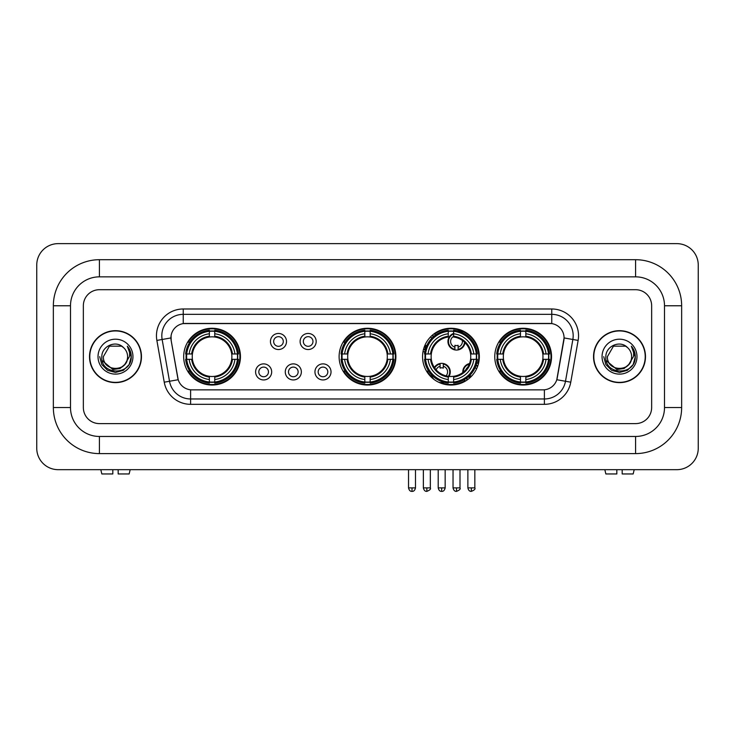 <?xml version="1.0" encoding="UTF-8"?>
<svg xmlns="http://www.w3.org/2000/svg" width="735" height="735" viewBox="0 0 735 735"><rect width="100%" height="100%" fill="white"/><g stroke="black" fill="none" stroke-linecap="round" stroke-linejoin="round"><path stroke-width="1.1" d="M339.111 356.65A28.389 28.389 0 0 0 367.5 385.039A28.389 28.389 0 0 0 395.889 356.65A28.389 28.389 0 0 0 367.5 328.269A28.389 28.389 0 0 0 339.111 356.65M422.561 356.65A28.389 28.389 0 0 0 450.95 385.039A28.389 28.389 0 0 0 479.339 356.65A28.389 28.389 0 0 0 450.95 328.269A28.389 28.389 0 0 0 422.561 356.65M494.765 356.65A28.389 28.389 0 0 0 523.155 385.039A28.389 28.389 0 0 0 551.544 356.65A28.389 28.389 0 0 0 523.155 328.269A28.389 28.389 0 0 0 494.765 356.65M183.676 356.65A28.389 28.389 0 0 0 212.057 385.039A28.389 28.389 0 0 0 240.446 356.65A28.389 28.389 0 0 0 212.057 328.269A28.389 28.389 0 0 0 183.676 356.65M271.674 371.919A8.03 8.03 0 0 1 263.644 379.949A8.03 8.03 0 0 1 255.605 371.919A8.03 8.03 0 0 1 263.644 363.88A8.03 8.03 0 0 1 271.674 371.919M258.821 371.919A4.823 4.823 0 0 0 263.644 376.743A4.823 4.823 0 0 0 268.459 371.919A4.823 4.823 0 0 0 263.644 367.096A4.823 4.823 0 0 0 258.821 371.919M301.35 371.919A8.03 8.03 0 0 1 293.32 379.949A8.03 8.03 0 0 1 285.281 371.919A8.03 8.03 0 0 1 293.32 363.88A8.03 8.03 0 0 1 301.35 371.919M288.497 371.919A4.823 4.823 0 0 0 293.32 376.743A4.823 4.823 0 0 0 298.134 371.919A4.823 4.823 0 0 0 293.32 367.096A4.823 4.823 0 0 0 288.497 371.919M331.026 371.919A8.03 8.03 0 0 1 322.987 379.949A8.03 8.03 0 0 1 314.957 371.919A8.03 8.03 0 0 1 322.987 363.88A8.03 8.03 0 0 1 331.026 371.919M318.172 371.919A4.823 4.823 0 0 0 322.987 376.743A4.823 4.823 0 0 0 327.81 371.919A4.823 4.823 0 0 0 322.987 367.096A4.823 4.823 0 0 0 318.172 371.919M286.512 341.499A8.03 8.03 0 0 1 278.482 349.529A8.03 8.03 0 0 1 270.443 341.499A8.03 8.03 0 0 1 278.482 333.46A8.03 8.03 0 0 1 286.512 341.499M273.659 341.499A4.823 4.823 0 0 0 278.482 346.314A4.823 4.823 0 0 0 283.297 341.499A4.823 4.823 0 0 0 278.482 336.676A4.823 4.823 0 0 0 273.659 341.499M316.188 341.499A8.03 8.03 0 0 1 308.149 349.529A8.03 8.03 0 0 1 300.119 341.499A8.03 8.03 0 0 1 308.149 333.46A8.03 8.03 0 0 1 316.188 341.499M303.334 341.499A4.823 4.823 0 0 0 308.149 346.314A4.823 4.823 0 0 0 312.972 341.499A4.823 4.823 0 0 0 308.149 336.676A4.823 4.823 0 0 0 303.334 341.499M164.236 382.191L156.867 340.415A26.782 26.782 0 0 1 183.245 308.985L551.755 308.985A26.782 26.782 0 0 1 578.133 340.415L570.764 382.191A26.782 26.782 0 0 1 544.387 404.323L190.613 404.323A26.782 26.782 0 0 1 164.236 382.191L169.509 381.263L162.141 339.487A21.425 21.425 0 0 1 183.245 314.341L551.755 314.341A21.425 21.425 0 0 1 572.859 339.487L565.491 381.263A21.425 21.425 0 0 1 544.387 398.967L190.613 398.967A21.425 21.425 0 0 1 169.509 381.263L178.201 379.729L171.145 340.415A14.461 14.461 0 0 1 185.385 323.446L549.615 323.446A14.461 14.461 0 0 1 563.855 340.415L557.24 377.909A14.461 14.461 0 0 1 543 389.862L192 389.862A14.461 14.461 0 0 1 177.76 377.909L171.145 340.415L171.08 335.766M186.221 359.332A25.982 25.982 0 0 1 186.221 353.976M497.31 359.332A25.982 25.982 0 0 1 497.31 353.976M425.115 359.332A25.982 25.982 0 0 1 425.115 353.976M341.665 359.332A25.982 25.982 0 0 1 341.665 353.976M89.514 356.65A25.982 25.982 0 0 0 115.487 382.632A25.982 25.982 0 0 0 141.469 356.65A25.982 25.982 0 0 0 115.487 330.676A25.982 25.982 0 0 0 89.514 356.65M593.531 356.65A25.982 25.982 0 0 0 619.513 382.632A25.982 25.982 0 0 0 645.486 356.65A25.982 25.982 0 0 0 619.513 330.676A25.982 25.982 0 0 0 593.531 356.65M183.245 308.985L183.245 323.602L551.755 323.602L551.755 308.985M543 389.862L192 389.862M578.133 340.415L564.076 337.935L556.799 379.729L570.764 382.191M557.24 377.909L557.158 378.369M177.842 378.369L177.76 377.909M651.651 305.769A16.069 16.069 0 0 0 635.582 289.7L99.418 289.7A16.069 16.069 0 0 0 83.349 305.769L83.349 407.539A16.069 16.069 0 0 0 99.418 423.608L635.582 423.608A16.069 16.069 0 0 0 651.651 407.539L651.651 305.769A16.069 16.069 0 0 0 635.582 289.7L99.418 289.7A16.069 16.069 0 0 0 83.349 305.769L83.349 407.539A16.069 16.069 0 0 0 99.418 423.608L635.582 423.608A16.069 16.069 0 0 0 651.651 407.539L651.651 305.769M141.194 356.65A25.707 25.707 0 0 0 115.487 330.943A25.707 25.707 0 0 0 89.78 356.65A25.707 25.707 0 0 0 115.487 382.365A25.707 25.707 0 0 0 141.194 356.65M125.538 363.779L120.071 368.511L112.905 369.512L102.202 360.582M124.766 364.431C118.335 373.114 102.753 367.564 103.378 356.65C102.643 372.268 128.331 372.268 127.596 356.65C128.331 372.268 102.643 372.268 103.378 356.65L109.432 346.167L121.541 346.167L123.416 347.508C115.992 339.717 101.687 346.139 101.816 356.65C100.456 375.337 130.756 375.833 131.253 357.559L131.271 356.65C131.225 352.681 129.911 349.198 127.311 346.194C129.286 349.437 129.985 352.919 129.397 356.65L124.766 364.431A12.109 12.109 0 0 0 127.596 356.65C128.331 372.268 102.643 372.268 103.378 356.65L109.432 346.167M127.596 356.65A12.109 12.109 0 0 0 123.416 347.508M98.021 356.65A17.465 17.465 0 0 0 115.487 374.115A17.465 17.465 0 0 0 132.952 356.65A17.465 17.465 0 0 0 115.487 339.193A17.465 17.465 0 0 0 98.021 356.65M127.311 346.194L131.271 357.109L130.536 351.872L131.271 357.109L130.536 351.872L131.271 357.109L127.431 346.323L131.271 357.109L127.431 346.323L131.271 356.65L129.158 364.551L123.379 370.33L115.487 372.443L107.595 370.33L101.816 364.551L99.703 356.65M127.431 346.323L131.271 357.118M112.813 469.674L112.813 473.956L101.825 473.956L100.805 469.674L101.825 473.956M129.158 473.956L130.168 469.674L129.158 473.956L118.17 473.956L118.17 469.674M645.22 356.65A25.707 25.707 0 0 0 619.513 330.943A25.707 25.707 0 0 0 593.807 356.65A25.707 25.707 0 0 0 619.513 382.365A25.707 25.707 0 0 0 645.22 356.65M629.564 363.779L624.098 368.511L616.931 369.512L606.219 360.582M631.622 356.65C632.357 372.268 606.669 372.268 607.404 356.65L613.459 346.167L625.568 346.167L627.442 347.508C620.009 339.717 605.713 346.139 605.842 356.65C604.482 375.337 634.783 375.833 635.27 357.559L635.297 356.65C635.251 352.681 633.938 349.198 631.337 346.194C633.313 349.437 634.011 352.919 633.423 356.65L628.792 364.431A12.109 12.109 0 0 0 631.622 356.65C632.357 372.268 606.669 372.268 607.404 356.65C606.669 372.268 632.357 372.268 631.622 356.65A12.109 12.109 0 0 0 627.442 347.508M628.792 364.431C622.361 373.114 606.779 367.564 607.404 356.65M602.048 356.65A17.465 17.465 0 0 0 619.513 374.115A17.465 17.465 0 0 0 636.979 356.65A17.465 17.465 0 0 0 619.513 339.193A17.465 17.465 0 0 0 602.048 356.65M631.337 346.194L635.297 357.109L634.562 351.872L635.297 357.109L634.562 351.872L635.297 357.109L631.457 346.323L635.297 357.109L631.457 346.323L635.297 356.65L633.184 364.551L627.405 370.33L619.513 372.443L611.621 370.33L605.842 364.551L603.729 356.65M631.457 346.323L635.297 357.118M231.7 359.332A19.817 19.817 0 0 0 214.739 337.016L214.739 337.016A19.817 19.817 0 0 0 192.423 359.332A19.817 19.817 0 0 0 231.7 359.332L232.49 359.332L231.7 359.332A19.817 19.817 0 0 1 214.739 376.292L214.739 379.526A23.033 23.033 0 0 0 234.934 359.332L238.489 359.332A26.57 26.57 0 0 1 214.739 383.082L214.739 382.007A25.495 25.495 0 0 0 237.414 359.332M186.763 359.332A25.44 25.44 0 0 1 186.763 353.976M214.739 331.356A25.44 25.44 0 0 0 209.383 331.356M237.359 353.976A25.44 25.44 0 0 1 237.359 359.332M238.489 353.976A26.57 26.57 0 0 0 214.739 330.226L214.739 331.301A25.495 25.495 0 0 1 237.414 353.976L238.489 353.976M185.633 359.332A26.57 26.57 0 0 0 209.383 383.082L209.383 382.007A25.495 25.495 0 0 1 186.708 359.332L185.633 359.332M237.414 353.976L234.934 353.976A23.033 23.033 0 0 0 214.739 333.782L214.739 331.301M214.739 382.007L214.739 379.526M186.708 359.332L189.189 359.332A23.033 23.033 0 0 0 209.383 379.526L209.383 382.007M214.739 333.782L214.739 336.226A20.598 20.598 0 0 1 232.49 353.976L234.934 353.976M234.934 359.332L232.49 359.332A20.598 20.598 0 0 1 214.739 377.083M209.383 379.526L209.383 376.292A19.817 19.817 0 0 1 192.423 359.332L189.189 359.332M231.7 353.976L232.49 353.976M214.739 381.952A25.44 25.44 0 0 1 209.383 381.952M209.383 330.226A26.57 26.57 0 0 0 185.633 353.976L186.708 353.976A25.495 25.495 0 0 1 209.383 331.301L209.383 330.226M209.383 331.301L209.383 333.782A23.033 23.033 0 0 0 189.189 353.976L186.708 353.976M209.383 336.979L209.383 333.782M189.189 353.976L191.633 353.976A20.598 20.598 0 0 1 209.383 336.226M209.383 376.292L209.383 377.083A20.598 20.598 0 0 1 191.633 359.332M189.777 342.188L188.261 342.188A27.857 27.857 0 0 1 239.913 356.65A27.857 27.857 0 0 1 188.261 371.12L189.777 371.12M387.134 359.332A19.817 19.817 0 0 0 370.174 337.016L370.174 337.016A19.817 19.817 0 0 0 347.866 359.332A19.817 19.817 0 0 0 387.134 359.332L387.924 359.332L387.134 359.332A19.817 19.817 0 0 1 370.174 376.292L370.174 379.526A23.033 23.033 0 0 0 390.377 359.332L393.932 359.332A26.57 26.57 0 0 1 370.174 383.082L370.174 382.007A25.495 25.495 0 0 0 392.858 359.332M342.198 359.332A25.44 25.44 0 0 1 342.198 353.976M370.174 331.356A25.44 25.44 0 0 0 364.826 331.356M392.802 353.976A25.44 25.44 0 0 1 392.802 359.332M393.932 353.976A26.57 26.57 0 0 0 370.174 330.226L370.174 331.301A25.495 25.495 0 0 1 392.858 353.976L393.932 353.976M341.068 359.332A26.57 26.57 0 0 0 364.826 383.082L364.826 382.007A25.495 25.495 0 0 1 342.142 359.332L341.068 359.332M392.858 353.976L390.377 353.976A23.033 23.033 0 0 0 370.174 333.782L370.174 331.301M370.174 382.007L370.174 379.526M342.142 359.332L344.623 359.332A23.033 23.033 0 0 0 364.826 379.526L364.826 382.007M370.174 333.782L370.174 336.226A20.598 20.598 0 0 1 387.924 353.976L390.377 353.976M390.377 359.332L387.924 359.332A20.598 20.598 0 0 1 370.174 377.083M364.826 379.526L364.826 376.292A19.817 19.817 0 0 1 347.866 359.332L344.623 359.332M387.134 353.976L387.924 353.976M370.174 381.952A25.44 25.44 0 0 1 364.826 381.952M364.826 330.226A26.57 26.57 0 0 0 341.068 353.976L342.142 353.976A25.495 25.495 0 0 1 364.826 331.301L364.826 330.226M364.826 331.301L364.826 333.782A23.033 23.033 0 0 0 344.623 353.976L342.142 353.976M364.826 336.979L364.826 333.782M344.623 353.976L347.076 353.976A20.598 20.598 0 0 1 364.826 336.226M364.826 376.292L364.826 377.083A20.598 20.598 0 0 1 347.076 359.332M345.211 342.188L343.695 342.188A27.857 27.857 0 0 1 395.356 356.65A27.857 27.857 0 0 1 343.695 371.12L345.211 371.12M453.633 382.007L453.633 383.082A26.57 26.57 0 0 0 477.382 359.332L476.308 359.332A25.495 25.495 0 0 1 453.633 382.007L453.633 379.526A23.033 23.033 0 0 0 473.827 359.332L470.584 359.332A19.817 19.817 0 0 0 453.633 337.016L453.633 336.364A5.889 5.889 0 0 0 454.91 347.168L454.91 345.275A4.107 4.107 0 0 0 458.125 345.275L458.125 349.364A8.03 8.03 0 0 0 464.52 342.216M449.002 376.375A19.817 19.817 0 0 0 470.584 359.332L471.383 359.332A20.598 20.598 0 0 1 453.633 377.083L453.633 379.526M448.276 331.301L448.276 330.226A26.57 26.57 0 0 0 424.518 353.976L425.593 353.976A25.495 25.495 0 0 1 448.276 331.301L448.276 333.782A23.033 23.033 0 0 0 428.073 353.976L431.316 353.976A19.817 19.817 0 0 0 448.276 376.292L448.276 383.082A26.57 26.57 0 0 1 424.518 359.332L425.593 359.332A25.495 25.495 0 0 0 448.276 382.007M425.648 359.332A25.44 25.44 0 0 1 425.648 353.976M453.633 331.356A25.44 25.44 0 0 0 448.276 331.356M476.252 353.976A25.44 25.44 0 0 1 476.252 359.332M477.382 353.976A26.57 26.57 0 0 0 453.633 330.226L453.633 331.301A25.495 25.495 0 0 1 476.308 353.976L477.382 353.976M476.308 353.976L473.827 353.976A23.033 23.033 0 0 0 453.633 333.782L453.633 331.301M473.827 359.332L476.308 359.332M425.593 359.332L428.073 359.332A23.033 23.033 0 0 0 448.276 379.526M453.633 333.782L453.633 337.016A19.817 19.817 0 0 0 452.806 336.924M470.584 353.976L473.827 353.976M448.276 376.292A19.817 19.817 0 0 1 431.316 359.332L428.073 359.332M453.633 376.32L453.633 377.083M453.633 381.952A25.44 25.44 0 0 1 448.276 381.952M428.073 353.976L425.593 353.976M448.276 336.226A20.598 20.598 0 0 0 430.526 353.976L431.316 353.976A19.817 19.817 0 0 1 448.276 337.016L448.276 333.782M448.276 337.016A19.817 19.817 0 0 1 449.287 336.906M434.606 334.103A27.857 27.857 0 0 1 477.952 363.476M465.126 380.629A27.857 27.857 0 0 1 440.816 382.595M432.612 377.615A27.857 27.857 0 0 1 427.145 371.12L428.661 371.12M542.788 359.332A19.817 19.817 0 0 0 525.828 337.016L525.828 337.016A19.817 19.817 0 0 0 503.521 359.332A19.817 19.817 0 0 0 542.788 359.332L543.578 359.332L542.788 359.332A19.817 19.817 0 0 1 525.828 376.292L525.828 379.526A23.033 23.033 0 0 0 546.032 359.332L549.587 359.332A26.57 26.57 0 0 1 525.828 383.082L525.828 382.007A25.495 25.495 0 0 0 548.512 359.332M497.852 359.332A25.44 25.44 0 0 1 497.852 353.976M525.828 331.356A25.44 25.44 0 0 0 520.472 331.356M548.457 353.976A25.44 25.44 0 0 1 548.457 359.332M549.587 353.976A26.57 26.57 0 0 0 525.828 330.226L525.828 331.301A25.495 25.495 0 0 1 548.512 353.976L549.587 353.976M496.722 359.332A26.57 26.57 0 0 0 520.472 383.082L520.472 382.007A25.495 25.495 0 0 1 497.797 359.332L496.722 359.332M548.512 353.976L546.032 353.976A23.033 23.033 0 0 0 525.828 333.782L525.828 331.301M525.828 382.007L525.828 379.526M497.797 359.332L500.278 359.332A23.033 23.033 0 0 0 520.472 379.526L520.472 382.007M525.828 333.782L525.828 336.226A20.598 20.598 0 0 1 543.578 353.976L546.032 353.976M546.032 359.332L543.578 359.332A20.598 20.598 0 0 1 525.828 377.083M520.472 379.526L520.472 376.292A19.817 19.817 0 0 1 503.521 359.332L500.278 359.332M542.788 353.976L543.578 353.976M525.828 381.952A25.44 25.44 0 0 1 520.472 381.952M520.472 330.226A26.57 26.57 0 0 0 496.722 353.976L497.797 353.976A25.495 25.495 0 0 1 520.472 331.301L520.472 330.226M520.472 331.301L520.472 333.782A23.033 23.033 0 0 0 500.278 353.976L497.797 353.976M520.472 336.979L520.472 333.782M500.278 353.976L502.722 353.976A20.598 20.598 0 0 1 520.472 336.226M520.472 376.292L520.472 377.083A20.598 20.598 0 0 1 502.722 359.332M500.866 342.188L499.35 342.188A27.857 27.857 0 0 1 551.002 356.65A27.857 27.857 0 0 1 499.35 371.12L500.866 371.12M433.742 336.409A8.572 8.572 0 0 0 432.511 335.068M426.787 345.606A4.107 4.107 0 0 1 425.243 345.275L425.243 347.168A5.889 5.889 0 0 1 424.325 346.819M433.338 336.759A8.03 8.03 0 0 0 432.106 335.417M431.776 338.265A5.889 5.889 0 0 0 430.554 336.915M423.654 348.868A8.03 8.03 0 0 0 425.243 349.364L425.243 349.915A8.572 8.572 0 0 0 425.253 349.915A8.572 8.572 0 0 1 423.507 349.391M425.243 349.364L425.243 347.168M423.029 351.505A10.713 10.713 0 0 0 424.793 352.01M435.432 335.087A10.713 10.713 0 0 0 434.22 333.718M453.633 334.002A8.03 8.03 0 0 0 454.91 349.364L454.91 349.915A8.572 8.572 0 0 1 453.633 333.424M458.125 347.168A5.889 5.889 0 0 0 462.315 340.415M454.91 349.364L454.91 347.168M454.91 349.915A8.572 8.572 0 0 0 465.007 342.685M463.05 333.001A10.713 10.713 0 0 0 457.051 330.796M458.125 349.915L458.125 349.364M434.348 367.482A8.572 8.572 0 0 1 443.288 363.503L443.288 368.134A4.107 4.107 0 0 0 440.081 368.134L440.081 366.25A5.889 5.889 0 0 0 436.167 369.852M448.276 377.404A8.572 8.572 0 0 0 443.288 363.503M448.276 376.513A8.03 8.03 0 0 0 443.288 364.046M446.062 375.861A5.889 5.889 0 0 0 443.288 366.25M440.081 366.25L440.081 363.503M440.081 364.046A8.03 8.03 0 0 0 434.688 367.978M431.509 374.758L431.509 375.263A10.713 10.713 0 0 0 434.155 379.545M438.391 382.117A10.713 10.713 0 0 0 444.17 382.338M462.811 372.535A8.572 8.572 0 0 1 469.536 363.549M477.704 366.159A8.572 8.572 0 0 0 476.216 364.863M471.714 376.017A4.107 4.107 0 0 1 469.748 375.704L469.748 377.588A5.889 5.889 0 0 1 468.177 376.88M467.635 367.353A5.889 5.889 0 0 0 465.926 369.631M477.493 366.728A8.03 8.03 0 0 0 476.041 365.387M476.5 369.034A5.889 5.889 0 0 0 475.214 367.463M467.625 379.627A8.572 8.572 0 0 1 465.962 378.571M469.298 364.156A8.03 8.03 0 0 0 463.326 372.13M466.422 378.259A8.03 8.03 0 0 0 468.112 379.269M464.061 379.765A10.713 10.713 0 0 0 465.613 380.96M478.411 363.853A10.713 10.713 0 0 0 476.822 362.704M616.83 469.674L616.83 473.956L605.842 473.956L604.832 469.674L605.842 473.956M633.175 473.956L634.195 469.674L633.175 473.956L622.187 473.956L622.187 469.674M99.418 259.703L99.418 276.847L635.582 276.847L635.582 259.703A46.066 46.066 0 0 1 681.648 305.769A46.066 46.066 0 0 0 635.582 259.703L99.418 259.703A46.066 46.066 0 0 0 53.352 305.769L53.352 407.539A46.066 46.066 0 0 0 99.418 453.605L635.582 453.605A46.066 46.066 0 0 0 681.648 407.539L681.648 305.769L664.504 305.769A28.922 28.922 0 0 0 635.582 276.847L99.418 276.847A28.922 28.922 0 0 0 70.496 305.769L70.496 407.539A28.922 28.922 0 0 0 99.418 436.461L635.582 436.461A28.922 28.922 0 0 0 664.504 407.539L664.504 305.769L664.504 407.539L681.648 407.539M698.25 265.059A21.425 21.425 0 0 0 676.825 243.634L58.175 243.634A21.425 21.425 0 0 0 36.75 265.059L36.75 448.249A21.425 21.425 0 0 0 58.175 469.674L676.825 469.674A21.425 21.425 0 0 0 698.25 448.249L698.25 265.059M156.867 340.415L162.141 339.487A21.425 21.425 0 0 1 161.819 335.766M162.141 339.487L170.924 337.935M544.387 389.798L544.387 404.323M190.613 404.323L190.613 389.798M209.383 382.191A25.679 25.679 0 0 0 214.739 382.191M237.607 359.332A25.679 25.679 0 0 0 237.607 353.976M214.739 331.108A25.679 25.679 0 0 0 209.383 331.108M364.826 382.191A25.679 25.679 0 0 0 370.174 382.191M393.041 359.332A25.679 25.679 0 0 0 393.041 353.976M370.174 331.108A25.679 25.679 0 0 0 364.826 331.108M453.633 376.292A19.817 19.817 0 0 0 470.584 359.332M471.383 353.976A20.598 20.598 0 0 0 453.633 336.226M430.526 359.332A20.598 20.598 0 0 0 448.276 377.083M448.276 382.191A25.679 25.679 0 0 0 453.633 382.191M476.491 359.332A25.679 25.679 0 0 0 476.491 353.976M453.633 331.108A25.679 25.679 0 0 0 448.276 331.108M520.472 382.191A25.679 25.679 0 0 0 525.828 382.191M548.696 359.332A25.679 25.679 0 0 0 548.696 353.976M525.828 331.108A25.679 25.679 0 0 0 520.472 331.108M426.851 487.884L423.369 487.884C423.976 490.364 425.133 491.522 426.851 491.366L426.851 487.884L430.333 487.884L430.333 469.674M456.518 487.884L453.036 487.884C453.651 490.364 454.809 491.522 456.518 491.366L456.518 487.884L460 487.884L460 469.674M412.013 487.884L408.531 487.884C409.138 490.364 410.295 491.522 412.013 491.366L412.013 487.884L415.495 487.884L415.495 469.674M441.68 487.884L438.207 487.884C438.813 490.364 439.971 491.522 441.68 491.366L441.68 487.884L445.162 487.884L445.162 469.674M471.355 487.884L467.873 487.884C468.48 490.364 469.647 491.522 471.355 491.366L471.355 487.884L474.838 487.884L474.838 469.674M635.582 453.605L635.582 436.461L99.418 436.461L99.418 453.605M53.352 407.539L70.496 407.539L70.496 305.769L53.352 305.769M423.369 487.884L423.369 469.674M430.333 487.884C431.032 488.995 429.874 490.153 426.851 491.366M453.036 487.884L453.036 469.674M460 487.884C460.707 488.995 459.55 490.153 456.518 491.366M408.531 487.884L408.531 469.674M415.495 487.884C414.889 490.364 413.722 491.522 412.013 491.366M438.207 487.884L438.207 469.674M445.162 487.884C444.556 490.364 443.398 491.522 441.68 491.366M467.873 487.884L467.873 469.674M474.838 487.884C475.545 488.995 474.387 490.153 471.355 491.366"/></g></svg>
